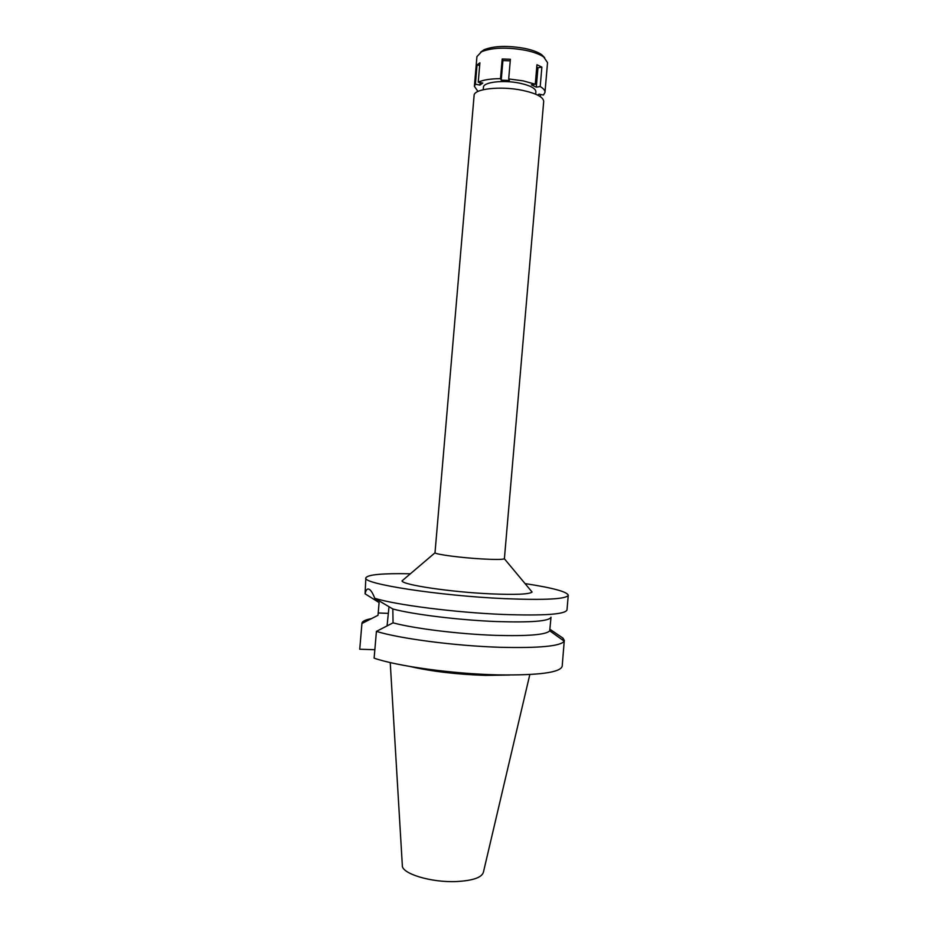 <?xml version="1.0" encoding="UTF-8"?>
<svg xmlns="http://www.w3.org/2000/svg" width="928" height="928" viewBox="0 0 928 928"><rect width="100%" height="100%" fill="white"/><g stroke="black" fill="none" stroke-linecap="round" stroke-linejoin="round"><path stroke-width="1.39" d="M390.236 662.569L402.323 865.267C401.105 873.503 430.975 882.737 456.495 881.542C472.862 880.649 481.829 877.54 483.407 872.216L529.818 674.54M409.898 666.466C431.682 671.466 456.936 674.447 485.646 675.398L509.774 675.027M374.123 658.149C397.23 666.211 453.073 673.902 497.895 674.876C538.843 675.422 560.268 672.568 562.182 666.292L564.224 641.167C560.732 646.19 539.412 648.231 500.262 647.292C455.462 645.946 399.597 638.626 376.42 631.376L374.123 658.149M359.739 649.24L361.955 623.222L359.739 649.24L374.842 649.716M387.08 625.89L389.006 606.692M392.834 608.988C413.262 614.464 459.279 620.124 496.318 621.54C531.164 622.653 549.388 621.215 551.012 617.201L549.701 630.796C546.302 634.764 528.113 636.283 495.134 635.344C458.908 634.114 413.981 628.534 393.043 622.839L392.834 608.988L374.738 598.27C372.928 593.491 371.142 590.533 369.379 589.408C367.395 588.224 365.968 589.686 365.075 593.816L379.1 602.574L378.009 615.299L361.955 623.488M525.062 583.596C552.659 587.83 567.054 591.704 568.261 595.219C566.556 599.128 545.281 600.277 504.426 598.641C438.84 595.788 361.56 583.689 365.852 577.866L365.075 593.816M374.738 598.27C395.212 604.836 455.126 612.538 503.069 614.452C543.947 615.867 565.245 614.371 566.996 609.963L568.261 595.219M365.852 577.866C367.639 574.606 382.487 573.237 410.396 573.771M404.04 579.188L402.021 580.905C402.358 584.837 450.44 592.052 490.529 593.85C515.516 594.918 529.378 594.314 532.092 592.052L530.398 590.022M482.015 558.946C495.146 559.665 502.605 559.607 504.391 558.772L543.704 101.43C543.39 97.046 536.222 93.322 522.186 90.294C500.505 85.782 473.698 88.844 474.104 95.468L435 552.821C435.905 554.457 461.158 557.786 482.015 558.946M549.979 629.3L563.018 638.162L562.844 640.192M361.955 623.222C362.222 621.308 365.423 619.753 371.56 618.582M563.018 638.162L564.375 640.575M393.043 622.839L376.42 631.376M480.136 82.557L479.927 85.086L482.792 83.079L478.233 82.186C483.07 79.901 490.494 78.729 500.494 78.648L501.224 80.179L509.391 80.469L508.695 78.938L523.183 80.864L535.282 84.239L531.361 84.842L536.291 87.139L540.2 86.559C543.53 88.52 545.119 90.468 544.98 92.394L543.472 95.016L539.075 94.157L537.579 95.062M477.978 91.443L474.382 86.339L475.391 84.204L479.927 85.086M535.676 94.192L535.885 91.733C535.642 88.334 530.224 85.469 519.634 83.16C503.359 79.738 483.186 82.116 483.453 87.244L483.233 89.703M540.2 86.559L541.871 67.118L536.952 64.716L535.282 84.239M540.316 96.64L540.514 94.436M544.98 92.394L547.532 62.64L543.727 57.002C539.76 54.276 533.786 52.061 525.805 50.356C507.256 47.038 492.536 47.479 481.632 51.678L476.934 56.585L474.382 86.339M541.871 67.118L537.962 67.756L536.744 67.164M537.962 67.756L536.291 87.139M508.695 78.938L510.388 59.253L502.187 58.986L500.494 78.648M479.672 65.459L477.038 64.925L475.391 84.204M477.038 64.925L479.904 62.802L478.233 82.186M510.249 60.83L502.906 60.587L502.187 58.986M502.906 60.587L501.224 80.179M544.678 57.71L541.674 54.659C537.973 52.119 532.428 50.054 525.028 48.465C507.848 45.391 494.195 45.808 484.068 49.718L480.576 52.223M388.159 613.373L378.218 612.956M378.891 604.963L379.1 602.574M504.391 558.772L532.092 592.052M435 552.821L402.021 580.905M549.701 630.796L564.224 641.167M484.068 49.718L481.632 51.678M541.674 54.659L543.727 57.002"/></g></svg>
